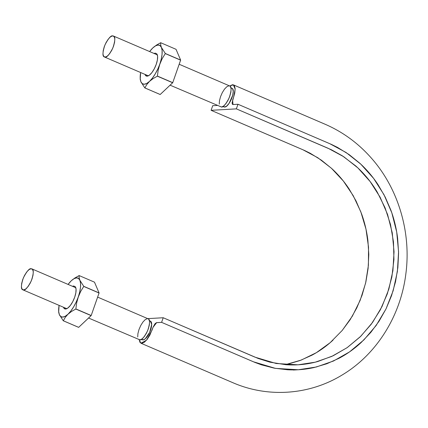 <?xml version="1.0" encoding="UTF-8"?>
<svg xmlns="http://www.w3.org/2000/svg" width="428" height="428" viewBox="0 0 428 428"><rect width="100%" height="100%" fill="white"/><g stroke="black" fill="none" stroke-linecap="round" stroke-linejoin="round"><path stroke-width="0.64" d="M223.748 106.856A10.16 3.777 -66.8 0 0 224.614 107.059L223.111 106.412L224.614 107.059A10.16 3.777 -66.8 0 0 229.103 103.314A10.16 3.777 -66.8 0 0 232.704 95.267A10.16 3.777 -66.8 0 0 232.704 88.987A10.16 3.777 -66.8 0 0 232.003 88.296M142.305 339.762A10.16 3.777 -66.8 0 0 143.07 339.907L141.566 339.265L143.07 339.907A10.16 3.777 -66.8 0 0 145.199 338.869A10.16 3.777 -66.8 0 0 149.682 332.326A10.16 3.777 -66.8 0 0 151.683 324.376A10.16 3.777 -66.8 0 0 150.56 321.203M150.378 321.123L151.683 324.376L149.682 332.326L145.199 338.869L147.558 336.162L149.682 332.326L151.159 328.121L151.683 324.376L151.164 321.84L150.314 321.086M150.528 321.198L149.693 321.005L150.924 321.535M223.149 106.224L224.614 107.059C229.264 107.358 236.24 89.5 231.955 88.291L232.704 88.987C233.388 90.292 233.388 92.389 232.704 95.267L229.103 103.314C227.455 105.646 225.957 106.898 224.614 107.059L223.785 106.861M151.549 322.931L151.683 324.376M141.604 339.078L143.07 339.907L145.199 338.869L144.081 339.607M233.089 93.293L232.704 95.267L233.228 91.522L232.704 88.987L231.858 88.232M225.626 106.754L224.614 107.059L226.744 106.016L229.103 103.314L231.227 99.473L232.704 95.267M229.103 103.314L227.921 104.833M88.564 318.031L139.919 339.88C141.593 340.367 144.15 337.334 147.596 330.785C150.025 323.333 150.207 319.336 148.131 318.801L97.638 297.112M23.631 289.938C25.3 290.419 27.863 287.391 31.308 280.843C33.737 273.39 33.914 269.394 31.843 268.854L31.057 268.725C29.388 268.244 26.83 271.272 23.385 277.82C20.951 285.273 20.774 289.269 22.845 289.81L23.631 289.938L25.691 289.028L28.007 286.642L30.217 283.143L31.993 279.067L33.058 275.027L33.256 271.646L32.555 269.431L31.057 268.725L28.997 269.635L26.686 272.021L24.471 275.52L22.695 279.596L21.63 283.636L21.432 287.022L22.133 289.232L23.631 289.938M138.426 339.174L139.919 339.88L141.978 338.971L144.295 336.585L146.504 333.086L148.281 329.009L149.351 324.97L149.549 321.589L148.842 319.379L148.061 318.769M147.35 318.673L145.285 319.582L142.973 321.968L140.759 325.467L138.988 329.544L137.918 333.583L137.72 336.964M170.109 85.177L221.463 107.027C223.138 107.514 225.695 104.48 229.141 97.932C231.569 90.479 231.751 86.483 229.676 85.948L179.182 64.259M105.176 57.085C106.845 57.566 109.402 54.538 112.848 47.99C115.282 40.537 115.458 36.541 113.388 36L112.601 35.872C110.932 35.39 108.37 38.418 104.93 44.967C102.495 52.419 102.319 56.416 104.389 56.956L105.176 57.085L107.235 56.175L109.547 53.789L111.762 50.29L113.538 46.213L114.602 42.174L114.8 38.793L114.099 36.578L112.601 35.872L110.542 36.781L108.231 39.167L106.016 42.666L104.239 46.743L103.175 50.782L102.977 54.169L103.678 56.378L105.176 57.085M219.965 106.326L221.463 107.027L223.523 106.117L225.84 103.731L228.049 100.238L229.825 96.156L230.895 92.116L231.088 88.735L230.387 86.526L229.606 85.916M228.889 85.819L226.829 86.729L224.518 89.115L222.303 92.614L220.527 96.691L219.462 100.73L219.264 104.111M217.29 105.443L212.711 105.705L211.1 110.317L236.358 108.867L328.121 148.275L343.743 156.723L357.894 167.915L370.145 181.547L380.123 197.222L387.57 214.476L392.246 232.837L394.044 251.766L392.909 270.726L388.849 289.162L382.011 306.56L372.574 322.407L360.804 336.253L347.06 347.713L331.716 356.438L315.217 362.19L298.043 364.806L276.146 363.49L254.976 357.155L163.212 317.742L147.74 318.63L163.212 317.742L161.597 322.354L253.36 361.767L275.466 368.385L298.316 369.755L316.255 367.021L333.482 361.018L349.499 351.912L363.854 339.95L376.148 325.494L386.002 308.946L393.145 290.778L397.387 271.523L398.57 251.734L396.697 231.965L391.807 212.796L384.028 194.772L373.612 178.401L360.825 164.175L346.054 152.486L329.737 143.669L237.973 104.255L236.358 108.867L331.491 149.8L342.363 155.824L355.663 165.882C364.137 173.399 371.344 182.168 377.298 192.188L385.077 207.826L390.491 224.454L393.476 241.911L393.937 259.518L391.855 277.05L387.292 293.913L380.358 309.802L371.226 324.253L360.125 336.916L347.306 347.541L333.155 355.77L317.897 361.478C307.395 364.421 296.727 365.496 285.888 364.71L269.956 362.179L258.228 358.482L163.212 317.742L161.597 322.354L255.067 362.479L261.385 364.817L274.353 368.182L287.589 369.776C296.502 370.247 305.319 369.503 314.034 367.55L326.837 363.752L339.094 358.257C347.06 354.036 354.432 348.772 361.221 342.47L370.766 332.438L379.085 321.177L386.045 308.856L391.545 295.662L395.515 281.817L397.874 267.516L398.586 252.991L397.649 238.455C396.472 228.734 394.231 219.339 390.919 210.276L385.211 197.062L378.068 184.698C372.82 176.748 366.764 169.616 359.895 163.309L349.146 154.604L337.521 147.409L331.433 144.413L237.973 104.255L233.019 104.539L232.618 100.045L233.586 97.279L235.165 89.078L233.378 84.851L229.734 85.969L232.602 84.691L234.389 85.75L235.154 88.671L234.753 93.037L232.051 102.971L232.463 104.341L232.934 104.539L237.973 104.255L236.358 108.867L211.1 110.317L212.711 105.705L217.349 105.438M224.614 107.059L226.46 106.224M228.52 104.106L229.242 103.1M232.821 89.206L232.565 88.778M285.337 364.667L301.323 360.044L316.394 352.661L330.149 342.694L342.24 330.416L352.351 316.153L360.194 300.253L365.598 283.159L368.406 265.307L368.529 247.159L365.994 229.194L360.847 211.887L353.223 195.687L343.336 181.007L331.416 168.241L317.801 157.723L302.858 149.73L211.1 110.317L304.485 150.442L310.311 153.31L321.444 160.2L331.737 168.536C338.323 174.581 344.123 181.408 349.152 189.026L355.994 200.866L361.457 213.519C364.624 222.202 366.775 231.2 367.903 240.509L368.797 254.43L368.123 268.34L365.86 282.036L362.056 295.299L356.786 307.93L350.125 319.732L342.154 330.518M333.016 340.126C326.516 346.161 319.449 351.201 311.825 355.245L300.087 360.51L287.825 364.142M233.378 84.851L325.066 124.227C342.839 131.931 358.311 143.268 371.493 158.248C398.425 188.727 411.394 232.57 405.84 273.974C400.672 315.81 376.71 354.207 342.502 374.778C309.84 394.942 268.597 398.045 233.372 382.916L140.93 343.213L146.542 340.153L152.042 330.132L153.01 327.367L156.643 322.637L161.597 322.354L156.364 322.696L154.931 323.835L153.005 327.377L149.88 335.081L147.13 339.431L144.247 342.341L141.705 343.374L139.919 342.314L139.154 339.388M144.915 339.094L145.477 338.623M151.683 324.568L151.651 323.605M140.93 343.213L139.18 339.773M152.823 47.915L155.583 45.839L158.039 45.042L160.029 45.582L161.415 47.422L160.677 44.887L160.703 42.725L156.402 45.138L152.823 47.915A21.068 7.827 113.2 0 1 161.415 47.422A21.068 7.827 113.2 0 1 159.762 64.147A21.068 7.827 113.2 0 1 149.527 81.363L153.106 78.581L157.349 76.179A24.289 9.025 -66.8 0 0 157.413 76.072L158.2 70.026L159.762 64.147L162.191 58.636L165.288 53.586A24.289 9.025 -66.8 0 0 165.299 53.484L161.415 47.422L160.677 44.887L160.703 42.725A24.289 9.025 -66.8 0 0 160.65 42.73L156.402 45.138L152.823 47.915L149.629 51.569A21.068 7.827 113.2 0 1 152.154 48.573A21.068 7.827 113.2 0 1 152.823 47.915L152.298 48.428M140.94 81.86A21.068 7.827 113.2 0 1 140.197 76.419A21.068 7.827 113.2 0 1 140.63 72.519L140.25 78.848L140.94 81.86L144.825 87.917A24.289 9.025 -66.8 0 0 144.878 87.917L146.804 84.514L149.527 81.363L146.772 83.444L144.311 84.236L142.326 83.695L140.94 81.86L144.825 87.917L160.152 94.502A24.289 9.025 -66.8 0 0 160.206 94.497L144.825 87.917L160.206 94.497L172.677 82.759A24.289 9.025 -66.8 0 0 172.741 82.657L160.206 94.497L144.878 87.917L146.804 84.514L149.527 81.363A21.068 7.827 113.2 0 1 140.94 81.86L140.202 79.324L140.94 81.86M140.197 76.452L140.202 79.324M157.413 76.072L172.741 82.657L180.616 60.166A24.289 9.025 -66.8 0 0 180.627 60.064L172.741 82.657L157.349 76.179L172.677 82.759L157.349 76.179L153.106 78.581L149.527 81.363L152.395 78.147L155.182 74.012L157.697 69.234L162.191 58.636L165.288 53.586L180.616 60.166L165.288 53.586L180.627 60.064L176.031 49.311L180.627 60.064L165.299 53.484L161.415 47.422L162.1 50.434L162.046 54.415L161.249 59.091L158.2 70.026L157.413 76.072M160.703 42.725L176.031 49.311L160.703 42.725M157.092 54.292A12.391 4.606 113.2 0 1 156.225 64.35A12.391 4.606 113.2 0 1 148.109 75.927A12.391 4.606 113.2 0 1 145.017 74.402L145.515 75.403L147.141 76.168L149.377 75.178L151.892 72.589L154.299 68.785L156.225 64.35L157.386 59.963L157.6 56.282L156.841 53.88L155.214 53.115L154.016 53.452M71.278 280.768L74.039 278.692L76.494 277.895L78.484 278.435L79.87 280.276L79.132 277.74L79.159 275.579L74.857 277.991L71.278 280.768A21.068 7.827 113.2 0 1 79.87 280.276A21.068 7.827 113.2 0 1 78.222 297A21.068 7.827 113.2 0 1 67.982 314.216L71.567 311.434L75.804 309.032A24.289 9.025 -66.8 0 0 75.868 308.925L76.655 302.88L78.222 297L80.646 291.489L83.744 286.439A24.289 9.025 -66.8 0 0 83.754 286.332L79.87 280.276L79.132 277.74L79.159 275.579A24.289 9.025 -66.8 0 0 79.105 275.584L74.857 277.991L71.278 280.768L68.084 284.422A21.068 7.827 113.2 0 1 70.615 281.426A21.068 7.827 113.2 0 1 71.278 280.768L70.657 281.378M59.396 314.714A21.068 7.827 113.2 0 1 58.652 309.273A21.068 7.827 113.2 0 1 59.085 305.373L58.706 311.702L59.396 314.714L63.28 320.77A24.289 9.025 -66.8 0 0 63.333 320.765L65.259 317.367L67.982 314.216L65.227 316.297L62.766 317.089L60.781 316.549L59.396 314.714L63.28 320.77L78.608 327.356A24.289 9.025 -66.8 0 0 78.661 327.35L63.28 320.77L78.661 327.35L91.132 315.613A24.289 9.025 -66.8 0 0 91.196 315.511L78.661 327.35L63.333 320.765L65.259 317.367L67.982 314.216A21.068 7.827 113.2 0 1 59.396 314.714L58.657 312.178L59.396 314.714M58.652 309.305L58.657 312.178M75.868 308.925L91.196 315.511L99.071 293.02A24.289 9.025 -66.8 0 0 99.082 292.918L91.196 315.511L75.804 309.032L91.132 315.613L75.804 309.032L71.567 311.434L67.982 314.216L70.85 311.001L73.637 306.865L76.152 302.088L80.646 291.489L83.744 286.439L99.071 293.02L83.744 286.439L99.082 292.918L94.486 282.164L99.082 292.918L83.754 286.332L79.87 280.276L80.555 283.288L80.501 287.268L79.704 291.944L76.655 302.88L75.868 308.925M79.159 275.579L94.486 282.164L79.159 275.579M75.547 287.145A12.391 4.606 113.2 0 1 74.686 297.203A12.391 4.606 113.2 0 1 66.565 308.781A12.391 4.606 113.2 0 1 63.472 307.256L63.97 308.256L65.596 309.021L67.833 308.032L70.347 305.437L72.755 301.638L74.686 297.203L75.842 292.816L76.056 289.135L75.296 286.733L73.669 285.968L72.471 286.305M222.935 106.519L223.914 106.941M230.954 87.847L231.939 88.264M141.39 339.372L142.374 339.795M149.409 320.7L150.394 321.118M75.793 287.728L31.843 268.854M66.795 308.684L22.919 289.842M157.333 54.875L113.388 36M148.334 75.831L104.464 56.988M298.316 369.755L293.367 370.038M298.043 364.806L297.348 364.843"/></g></svg>
